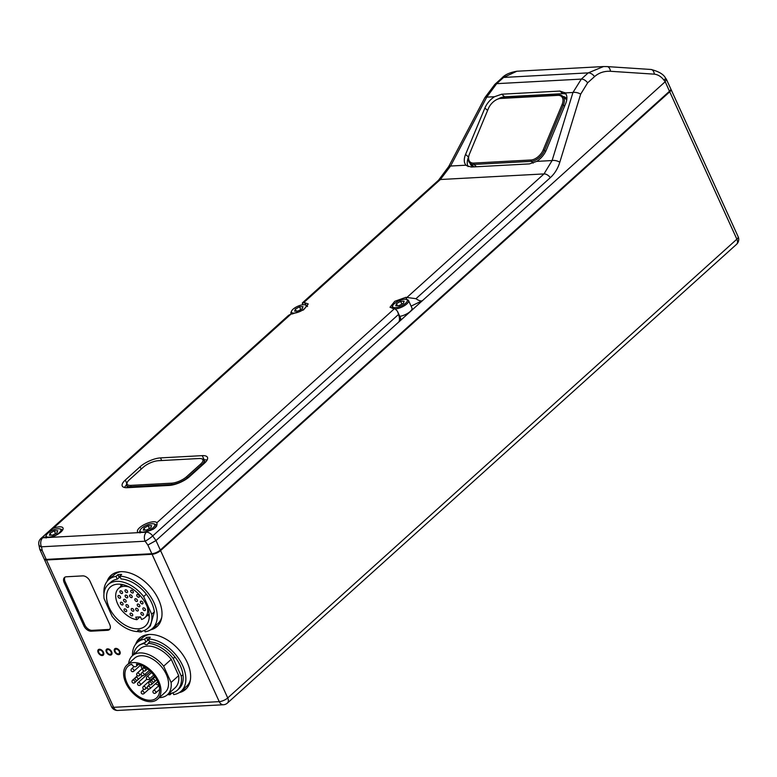 <?xml version="1.0" encoding="UTF-8"?>
<svg xmlns="http://www.w3.org/2000/svg" width="777" height="777" viewBox="0 0 777 777"><rect width="100%" height="100%" fill="white"/><g stroke="black" fill="none" stroke-linecap="round" stroke-linejoin="round"><path stroke-width="1.17" d="M153.108 529.331A9.013 3.166 -24.5 0 0 156.031 526.078A9.013 3.166 -24.5 0 0 156.031 524.99A9.013 3.166 -24.5 0 0 154.934 524.184L153.778 523.844A8.023 2.826 -24.5 0 0 146.27 525.32A8.023 2.826 -24.5 0 0 140.239 530.011A8.023 2.826 -24.5 0 0 140.142 530.264A8.023 2.826 -24.5 0 0 146.29 531.371A8.023 2.826 -24.5 0 0 154.749 525.524A8.023 2.826 -24.5 0 0 153.778 523.844M139.879 530.827A9.013 3.166 -24.5 0 0 139.734 531.109A9.013 3.166 -24.5 0 0 139.627 531.39A9.013 3.166 -24.5 0 0 139.627 532.468A9.013 3.166 -24.5 0 0 140.006 532.935M148.145 525.796L143.978 528.078L143.279 530.176L146.746 529.992L150.913 527.709L151.612 525.611L148.145 525.796L149.398 528.545M406.857 299.563L405.847 297.329L394.745 301.311L390.005 307.265L393.473 308.459A9.829 3.458 -24.5 0 1 394.677 308.479L156.818 522.795C157.809 526.544 154.652 529.39 147.339 531.342A10.645 3.749 155.5 0 1 144.425 532.313L138.559 532.633A10.645 3.749 155.5 0 1 137.5 531.75A10.645 3.749 155.5 0 1 142.278 525.728A10.645 3.749 155.5 0 1 153.37 521.775A10.645 3.749 155.5 0 1 156.818 522.795L156.886 522.921M302.399 302.884L304.769 302.777L308.246 303.953L303.564 309.887L292.443 313.908A9.829 3.458 -24.5 0 0 291.025 314.073L288.617 315.297M405.847 297.329L415.977 298.698C418.861 300.738 421.037 301.379 422.513 300.612L411.082 306.128M59.489 526.835A10.645 3.749 155.5 0 1 63.005 527.981A10.645 3.749 155.5 0 1 50.554 537.373L44.687 537.694A10.645 3.749 155.5 0 1 43.687 536.936L44.143 535.586L49.038 531.167L53.176 528.389A10.645 3.749 155.5 0 1 59.489 526.835M140.103 466.724A15.725 5.536 155.5 0 1 160.489 457.896L202.263 455.643A15.725 5.536 155.5 0 1 207.459 457.342A15.725 5.536 155.5 0 1 204.409 463.257L189.588 476.602A15.725 5.536 155.5 0 1 169.211 485.431L127.428 487.684A15.725 5.536 155.5 0 1 122.242 485.994A15.725 5.536 155.5 0 1 125.291 480.079L140.103 466.724L141.2 469.114M62.257 530.594A9.013 3.166 -24.5 0 0 62.15 530.06A9.013 3.166 -24.5 0 0 61.053 529.244L59.897 528.904A8.023 2.826 -24.5 0 0 52.399 530.39A8.023 2.826 -24.5 0 0 46.358 535.081A8.023 2.826 -24.5 0 0 46.261 535.324A8.023 2.826 -24.5 0 0 52.418 536.431A8.023 2.826 -24.5 0 0 60.878 530.594A8.023 2.826 -24.5 0 0 59.897 528.904M46.008 535.897A9.013 3.166 -24.5 0 0 45.862 536.169A9.013 3.166 -24.5 0 0 45.756 536.451A9.013 3.166 -24.5 0 0 45.756 537.529A9.013 3.166 -24.5 0 0 46.134 537.995M54.264 530.856L50.107 533.148L49.407 535.246L52.875 535.052L57.042 532.769L57.741 530.672L54.264 530.856L55.517 533.605M50.107 533.148L51.02 535.159M394.677 308.479L397.416 311.179L398.552 314.413C399.728 317.978 399.796 320.512 398.766 322.008L155.992 540.549L147.873 545.046L145.124 541.21A6.556 0.894 -35.7 0 0 152.69 535.945A6.556 4.099 -132 0 0 146.377 532.206A6.556 4.565 86.9 0 0 145.124 541.21L41.472 546.804A6.556 4.565 -93.1 0 1 42.735 537.801A6.556 4.099 -132 0 0 40.89 538.51A6.556 6.556 0 0 0 38.967 545.133M400.709 318.463L398.766 322.008L665.219 81.711L669.473 91.268L160.324 550.038A6.556 2.302 155.5 0 1 151.826 553.719L46.222 559.411A6.556 2.302 155.5 0 1 44.056 558.712L39.928 549.66M487.597 110.441L484.887 108.032A15.725 9.285 131.7 0 1 494.512 96.717L501.728 94.211L559.926 91.064L565.19 92.91L572.96 92.482A6.556 3.244 17 0 1 580.672 94.153L559.809 162.218A6.556 3.244 -163 0 0 552.097 160.548L536.684 161.383L529.467 163.898L471.27 167.036L466.385 165.569M484.887 108.032L465.569 154.429A15.725 9.285 131.7 0 0 465.996 165.2L450.582 166.025L440.365 179.516L544.007 173.922L552.097 160.548L572.96 92.482L581.322 79.099L496.688 83.663L486.752 97.135L494.512 96.717M566.054 94.124A15.725 9.285 -48.3 0 0 562.839 93.658L504.642 96.804A15.725 9.285 -48.3 0 0 498.057 99M465.569 154.429L468.531 157.071A15.725 9.285 -48.3 0 0 468.094 166.608M562.956 96.465A12.451 7.352 131.7 0 1 565.598 97.62A12.451 7.352 131.7 0 1 566.812 99.369M474.009 166.89A12.451 7.352 131.7 0 1 471.522 165.763A12.451 7.352 131.7 0 1 470.075 163.267M564.86 92.57L565.19 92.91A15.725 9.285 131.7 0 1 565.627 103.671L546.299 150.078A15.725 9.285 131.7 0 1 536.684 161.383M501.757 78.147A6.556 4.099 48 0 1 503.603 77.438L496.688 83.663A6.556 4.099 -132 0 0 494.842 84.382L501.757 78.147C504.739 74.757 509.77 72.455 516.851 71.241L503.603 77.438L588.238 72.873L603.476 66.569L606.798 66.589A6.556 3.836 -86.2 0 1 607.128 66.589L603.476 66.569M650.679 69.474A6.556 3.836 93.8 0 1 651.009 69.474A6.556 3.836 93.8 0 1 654.351 74.165C657.983 74.582 661.227 76.622 664.063 80.264L665.219 81.711L666.277 79.011L670.745 88.801A6.556 2.302 155.5 0 1 669.473 91.268M484.906 97.611A6.556 2.049 27.7 0 1 486.752 97.135L450.582 166.025A6.556 2.049 -152.3 0 0 448.737 166.501L484.897 97.611L494.842 84.382M38.889 544.832A6.556 3.516 -11.3 0 0 41.472 546.804L42.269 550.747L39.753 549.222M307.498 306.546A9.013 3.166 -24.5 0 0 307.391 306.002A9.013 3.166 -24.5 0 0 306.293 305.196L305.138 304.856A8.023 2.826 -24.5 0 0 297.64 306.332A8.023 2.826 -24.5 0 0 291.598 311.023A8.023 2.826 -24.5 0 0 291.501 311.266A8.023 2.826 -24.5 0 0 297.659 312.383A8.023 2.826 -24.5 0 0 306.119 306.536A8.023 2.826 -24.5 0 0 305.138 304.856M291.249 311.839A9.013 3.166 -24.5 0 0 291.103 312.121A9.013 3.166 -24.5 0 0 290.986 312.393A9.013 3.166 -24.5 0 0 290.996 313.481A9.013 3.166 -24.5 0 0 291.462 314.005M299.504 306.808L295.338 309.091L294.648 311.188L298.115 311.004L302.282 308.712L302.981 306.624L299.504 306.808L300.757 309.547M295.338 309.091L296.26 311.101M395.794 308.935A9.013 3.166 -24.5 0 0 404.856 305.41A9.013 3.166 -24.5 0 0 408.547 300.544L411.975 308.08A9.013 3.166 155.5 0 1 408.566 312.762A9.013 3.166 155.5 0 1 399.796 316.385M408.547 300.544A9.013 3.166 -24.5 0 0 407.449 299.737L406.293 299.398A8.023 2.826 -24.5 0 0 404.613 299.252A8.023 2.826 -24.5 0 0 392.754 305.565A8.023 2.826 -24.5 0 0 395.308 307.643A8.023 2.826 -24.5 0 0 404.827 303.865A8.023 2.826 -24.5 0 0 406.293 299.398M392.754 305.565L392.249 306.662A9.013 3.166 -24.5 0 0 392.142 308.022A9.013 3.166 -24.5 0 0 392.482 308.459M403.428 303.263L399.261 305.546L395.794 305.73L396.493 303.632L400.66 301.35L404.127 301.165L403.428 303.263M396.493 303.632L397.406 305.643M400.66 301.35L401.913 304.089M580.672 94.153L587.635 82.838L594.551 76.602C598.95 72.756 604.253 70.989 610.469 71.28A6.556 3.836 -86.2 0 0 607.148 66.589L651.009 69.474C658.915 71.474 663.791 74.417 665.627 78.302M664.063 80.264L665.617 78.283M666.277 79.011L665.656 78.331M44.231 558.964A6.556 2.302 -24.5 0 0 44.308 559.265A6.556 2.302 -24.5 0 0 46.474 559.974L152.078 554.273A6.556 2.302 -24.5 0 0 160.577 550.602L669.725 91.822A6.556 2.302 -24.5 0 0 670.998 89.365A6.556 2.302 -24.5 0 0 670.813 89.112M135.635 644.288A34.402 21.503 48 0 1 139.578 638.238A34.402 21.503 48 0 1 149.252 634.488A34.402 21.503 48 0 1 183.479 655.71A34.402 21.503 48 0 1 185.635 689.354A34.402 21.503 48 0 1 179.205 692.637M107.022 581.497A34.402 21.503 48 0 1 110.956 575.446A34.402 21.503 48 0 1 120.639 571.697A34.402 21.503 48 0 1 154.866 592.919A34.402 21.503 48 0 1 157.012 626.563A34.402 21.503 48 0 1 150.592 629.846M140.569 637.422A34.402 21.503 -132 0 0 137.704 642.132M181.565 690.811A34.402 21.503 -132 0 0 186.538 688.451M139.413 644.997L145.901 642.025L144.629 639.16A32.76 20.484 -132 0 0 137.257 642.53L142.57 637.742A32.76 20.484 48 0 1 149.233 634.488M190.355 680.137A32.76 20.484 48 0 1 186.441 686.421L181.119 691.209A32.76 20.484 -132 0 0 179.769 660.256A32.76 20.484 -132 0 0 148.388 638.956L149.728 641.821C158.916 642.647 167.317 647.697 174.932 656.973A29.487 18.434 48 0 1 182.983 674.64A29.487 18.434 48 0 1 178.924 688.781L177.214 690.326A29.487 18.434 -132 0 0 181.274 676.184L182.983 674.64M171.94 693.084A32.76 20.484 -132 0 0 173.057 693.094M171.863 693.103L169.988 694.793L169.396 693.502M137.257 642.53A32.76 20.484 -132 0 0 132.508 655.623M167.599 694.57A32.76 20.484 -132 0 0 169.988 694.793M144.629 639.16L146.532 637.441A32.76 20.484 -132 0 1 148.368 637.257A32.76 20.484 -132 0 1 150.291 637.247L148.388 638.956M172.921 692.793L173.737 694.589A32.76 20.484 -132 0 0 181.119 691.209M168.745 693.54A29.487 18.434 -132 0 0 177.214 690.326M181.274 676.184L173.222 658.517A29.487 18.434 -132 0 0 148.057 643.307A3.273 2.049 48 0 1 147.581 644.337A3.273 2.049 48 0 1 144.104 643.511A29.487 18.434 -132 0 0 137.733 646.513A29.487 18.434 -132 0 0 133.654 654.593M132.333 655.788L139.928 648.941A26.214 16.385 48 0 1 147.3 646.085A26.214 16.385 48 0 1 171.251 659.333L178.671 675.611A26.214 16.385 48 0 1 175.019 687.888L167.424 694.735A26.214 16.385 -132 0 0 171.066 682.459L163.656 666.18A26.214 16.385 -132 0 0 139.705 652.933A26.214 16.385 -132 0 0 132.333 655.788A26.214 16.385 -132 0 0 128.632 663.539M146.532 637.441L147.805 640.316L144.104 643.511M147.805 640.316L148.922 640.102M149.728 641.821L148.057 643.307M173.222 658.517L174.932 656.973M178.671 675.611L171.066 682.459M159.334 697.61A26.214 16.385 -132 0 0 167.424 694.735M126.923 665.073L134.528 658.226A22.931 14.336 48 0 1 140.977 655.73A22.931 14.336 48 0 1 163.792 669.871A22.931 14.336 48 0 1 165.229 692.297L157.624 699.145A22.931 14.336 -132 0 0 156.196 676.718A22.931 14.336 -132 0 0 133.372 662.577A22.931 14.336 -132 0 0 126.923 665.073A22.931 14.336 -132 0 0 128.36 687.499A22.931 14.336 -132 0 0 151.175 701.65A22.931 14.336 -132 0 0 157.624 699.145M163.656 666.18L171.251 659.333M150.544 700.252A21.3 13.316 48 0 1 129.351 687.111A21.3 13.316 48 0 1 128.02 666.287A21.3 13.316 48 0 1 131.769 664.316A3.273 2.049 -132 0 0 135.285 666.763A3.273 2.049 -132 0 0 136.198 666.404A3.273 2.049 -132 0 0 136.451 664.063A21.3 13.316 48 0 1 156.051 678.467A21.3 13.316 48 0 1 156.536 697.931A21.3 13.316 48 0 1 150.544 700.252M140.754 665.141A21.3 13.316 -132 0 0 142.026 668.793M145.095 674.213A21.3 13.316 -132 0 0 146.037 675.485M149.262 679.059A21.3 13.316 -132 0 0 150.417 680.128M155.487 683.741A21.3 13.316 -132 0 0 159.003 685.392M111.946 574.63A34.402 21.503 -132 0 0 109.081 579.341M152.952 628.02A34.402 21.503 -132 0 0 157.925 625.66M116.016 576.369L117.919 574.65A32.76 20.484 -132 0 1 119.755 574.465A32.76 20.484 -132 0 1 121.668 574.446L119.775 576.165L121.047 578.962A29.487 18.434 48 0 1 146.319 594.182L143.658 596.581A29.487 18.434 -132 0 0 116.463 581.361A29.487 18.434 -132 0 0 108.168 584.576L110.829 582.177A29.487 18.434 48 0 1 117.288 579.166L116.016 576.369A32.76 20.484 -132 0 0 108.634 579.739L113.957 574.951A32.76 20.484 48 0 1 120.61 571.697M161.742 617.346A32.76 20.484 48 0 1 157.818 623.63L152.506 628.418A32.76 20.484 -132 0 0 151.156 597.464A32.76 20.484 -132 0 0 119.775 576.165M142.298 631.167L141.375 632.002L140.938 631.07M108.634 579.739A32.76 20.484 -132 0 0 103.953 593.832M106.468 603.894A32.76 20.484 -132 0 0 107.799 606.798M137.432 631.507A32.76 20.484 -132 0 0 141.375 632.002M144.512 630.409L145.124 631.798A32.76 20.484 -132 0 0 152.506 628.418M146.319 594.182A29.487 18.434 48 0 1 154.37 611.849L150.34 625.961M154.37 611.849L151.709 614.248A29.487 18.434 -132 0 1 147.649 628.389L150.311 625.99M138.86 630.196L137.335 631.594A3.273 2.049 48 0 1 137.801 630.555A3.273 2.049 48 0 1 138.724 630.205A3.273 2.049 48 0 1 141.278 631.371A29.487 18.434 -132 0 0 147.649 628.389M117.288 579.166L119.192 577.457L117.919 574.65M119.192 577.457A29.487 18.434 48 0 1 120.289 577.311M108.168 584.576A29.487 18.434 -132 0 0 104.108 598.717L112.16 616.384A29.487 18.434 -132 0 0 137.335 631.594M143.658 596.581L151.709 614.248M117.735 584.158A26.214 16.385 48 0 1 143.813 600.32A26.214 16.385 48 0 1 145.454 625.951A26.214 16.385 48 0 1 138.083 628.807A26.214 16.385 48 0 1 112.005 612.635A26.214 16.385 48 0 1 110.363 587.004A26.214 16.385 48 0 1 117.735 584.158M120.804 584.275A26.214 16.385 -132 0 0 120.95 586.295M147.261 615.501A26.214 16.385 -132 0 0 149.262 615.85M139.977 616.909L136.888 619.696L135.722 617.132L140.414 616.88L141.579 619.444A19.658 12.286 -132 0 0 144.872 617.657A19.658 12.286 -132 0 0 147.387 607.119M129.293 587.043A19.658 12.286 -132 0 0 124.077 586.314A19.658 12.286 -132 0 0 118.551 588.451A19.658 12.286 -132 0 0 118.93 606.313A19.658 12.286 -132 0 0 136.888 619.696M131.896 608.478A1.641 1.02 48 0 1 133.527 609.489A1.641 1.02 48 0 1 133.625 611.091A1.641 1.02 48 0 1 133.168 611.266A1.641 1.02 48 0 1 131.536 610.256A1.641 1.02 48 0 1 131.439 608.653A1.641 1.02 48 0 1 131.896 608.478M124.738 608.867A1.641 1.02 48 0 1 126.369 609.877A1.641 1.02 48 0 1 126.466 611.48A1.641 1.02 48 0 1 126.01 611.654A1.641 1.02 48 0 1 124.378 610.644A1.641 1.02 48 0 1 124.281 609.042A1.641 1.02 48 0 1 124.738 608.867M126.651 604.613A1.641 1.02 48 0 1 128.283 605.623A1.641 1.02 48 0 1 128.38 607.226A1.641 1.02 48 0 1 127.923 607.41A1.641 1.02 48 0 1 126.292 606.4A1.641 1.02 48 0 1 126.185 604.797A1.641 1.02 48 0 1 126.651 604.613M121.095 602.194A1.641 1.02 48 0 1 122.727 603.205A1.641 1.02 48 0 1 122.834 604.807A1.641 1.02 48 0 1 122.368 604.992A1.641 1.02 48 0 1 120.736 603.982A1.641 1.02 48 0 1 120.639 602.379A1.641 1.02 48 0 1 121.095 602.194M125.67 589.801A1.641 1.02 48 0 1 127.302 590.811A1.641 1.02 48 0 1 127.399 592.414A1.641 1.02 48 0 1 126.942 592.589A1.641 1.02 48 0 1 125.311 591.579A1.641 1.02 48 0 1 125.204 589.976A1.641 1.02 48 0 1 125.67 589.801M125.787 595.085A1.641 1.02 48 0 1 127.418 596.095A1.641 1.02 48 0 1 127.525 597.698A1.641 1.02 48 0 1 127.059 597.872A1.641 1.02 48 0 1 125.437 596.862A1.641 1.02 48 0 1 125.33 595.26A1.641 1.02 48 0 1 125.787 595.085M120.59 590.792A1.641 1.02 48 0 1 122.222 591.802A1.641 1.02 48 0 1 122.319 593.405A1.641 1.02 48 0 1 121.863 593.579A1.641 1.02 48 0 1 120.231 592.569A1.641 1.02 48 0 1 120.124 590.967A1.641 1.02 48 0 1 120.59 590.792M118.628 595.473A1.641 1.02 48 0 1 120.26 596.483A1.641 1.02 48 0 1 120.367 598.086A1.641 1.02 48 0 1 119.901 598.261A1.641 1.02 48 0 1 118.279 597.251A1.641 1.02 48 0 1 118.172 595.648A1.641 1.02 48 0 1 118.628 595.473M124.233 599.31A1.641 1.02 48 0 1 125.864 600.32A1.641 1.02 48 0 1 125.961 601.922A1.641 1.02 48 0 1 125.505 602.107A1.641 1.02 48 0 1 123.873 601.097A1.641 1.02 48 0 1 123.776 599.494A1.641 1.02 48 0 1 124.233 599.31M141.045 601.126A1.641 1.02 48 0 1 142.677 602.136A1.641 1.02 48 0 1 142.783 603.739A1.641 1.02 48 0 1 142.317 603.914A1.641 1.02 48 0 1 140.686 602.903A1.641 1.02 48 0 1 140.588 601.301A1.641 1.02 48 0 1 141.045 601.126M131.381 590.209A1.641 1.02 48 0 1 133.013 591.219A1.641 1.02 48 0 1 133.12 592.822A1.641 1.02 48 0 1 132.653 592.997A1.641 1.02 48 0 1 131.022 591.987A1.641 1.02 48 0 1 130.924 590.384A1.641 1.02 48 0 1 131.381 590.209M137.412 594.454A1.641 1.02 48 0 1 139.034 595.464A1.641 1.02 48 0 1 139.141 597.066A1.641 1.02 48 0 1 138.675 597.251A1.641 1.02 48 0 1 137.053 596.241A1.641 1.02 48 0 1 136.946 594.638A1.641 1.02 48 0 1 137.412 594.454M130.254 594.842A1.641 1.02 48 0 1 131.876 595.852A1.641 1.02 48 0 1 131.983 597.455A1.641 1.02 48 0 1 131.517 597.63A1.641 1.02 48 0 1 129.895 596.619A1.641 1.02 48 0 1 129.788 595.017A1.641 1.02 48 0 1 130.254 594.842M130.759 613.111A1.641 1.02 48 0 1 132.391 614.121A1.641 1.02 48 0 1 132.498 615.724A1.641 1.02 48 0 1 132.032 615.908A1.641 1.02 48 0 1 130.4 614.898A1.641 1.02 48 0 1 130.303 613.296A1.641 1.02 48 0 1 130.759 613.111M136.354 608.236A1.641 1.02 48 0 1 137.985 609.246A1.641 1.02 48 0 1 138.083 610.848A1.641 1.02 48 0 1 137.626 611.033A1.641 1.02 48 0 1 135.994 610.023A1.641 1.02 48 0 1 135.897 608.42A1.641 1.02 48 0 1 136.354 608.236M141.56 612.529A1.641 1.02 48 0 1 143.191 613.539A1.641 1.02 48 0 1 143.289 615.141A1.641 1.02 48 0 1 142.832 615.326A1.641 1.02 48 0 1 141.2 614.316A1.641 1.02 48 0 1 141.093 612.713A1.641 1.02 48 0 1 141.56 612.529M137.917 604.011A1.641 1.02 48 0 1 139.539 605.021A1.641 1.02 48 0 1 139.646 606.623A1.641 1.02 48 0 1 139.19 606.798A1.641 1.02 48 0 1 137.558 605.788A1.641 1.02 48 0 1 137.451 604.185A1.641 1.02 48 0 1 137.917 604.011M143.512 607.857A1.641 1.02 48 0 1 145.144 608.867A1.641 1.02 48 0 1 145.241 610.46A1.641 1.02 48 0 1 144.784 610.644A1.641 1.02 48 0 1 143.153 609.634A1.641 1.02 48 0 1 143.055 608.032A1.641 1.02 48 0 1 143.512 607.857M135.499 598.708A1.641 1.02 48 0 1 137.131 599.718A1.641 1.02 48 0 1 137.228 601.32A1.641 1.02 48 0 1 136.771 601.495A1.641 1.02 48 0 1 135.14 600.485A1.641 1.02 48 0 1 135.033 598.882A1.641 1.02 48 0 1 135.499 598.708M107.576 630.302L91.142 631.196A6.556 4.099 48 0 1 83.906 625.864L64.19 582.604A6.556 4.099 48 0 1 64.501 577.486A6.556 4.099 48 0 1 66.346 576.777L82.77 575.883A6.556 4.099 48 0 1 90.006 581.215L109.722 624.475A6.556 4.099 48 0 1 109.411 629.593A6.556 4.099 48 0 1 107.576 630.302L108.518 629.448L92.094 630.341A6.556 4.099 -132 0 1 84.858 625.009L65.142 581.75A6.556 4.099 -132 0 1 65.025 577.117M108.518 629.448A6.556 4.099 -132 0 0 109.839 629.108M115.802 648.377A3.691 2.302 48 0 1 119.473 650.65A3.691 2.302 48 0 1 119.707 654.253A3.691 2.302 48 0 1 118.667 654.652A3.691 2.302 48 0 1 114.996 652.379A3.691 2.302 48 0 1 114.773 648.776A3.691 2.302 48 0 1 115.802 648.377M107.595 648.824A3.691 2.302 48 0 1 111.257 651.097A3.691 2.302 48 0 1 111.49 654.7A3.691 2.302 48 0 1 110.451 655.098A3.691 2.302 48 0 1 106.789 652.826A3.691 2.302 48 0 1 106.556 649.222A3.691 2.302 48 0 1 107.595 648.824M99.378 649.261A3.691 2.302 48 0 1 103.05 651.534A3.691 2.302 48 0 1 103.273 655.137A3.691 2.302 48 0 1 102.243 655.545A3.691 2.302 48 0 1 98.572 653.272A3.691 2.302 48 0 1 98.339 649.659A3.691 2.302 48 0 1 99.378 649.261M117.55 653.778A3.603 2.253 -132 0 0 117.813 653.904A3.603 2.253 -132 0 0 119.114 654.156A3.603 2.253 -132 0 0 120.017 653.855M118.318 653.884A2.787 1.739 -132 0 0 119.231 651.408A2.787 1.739 -132 0 0 116.152 649.145A2.787 1.739 -132 0 0 115.083 651.213A2.787 1.739 -132 0 0 117.317 653.69A2.787 1.739 -132 0 0 118.318 653.884M115.2 648.504A3.603 2.253 -132 0 0 114.928 650.689A3.603 2.253 -132 0 0 115.025 650.971M109.334 654.215A3.603 2.253 -132 0 0 109.606 654.341A3.603 2.253 -132 0 0 110.897 654.603A3.603 2.253 -132 0 0 111.801 654.292M110.101 654.331A2.787 1.739 -132 0 0 111.014 651.854A2.787 1.739 -132 0 0 107.945 649.591A2.787 1.739 -132 0 0 106.867 651.65A2.787 1.739 -132 0 0 109.101 654.127A2.787 1.739 -132 0 0 110.101 654.331M106.983 648.95A3.603 2.253 -132 0 0 106.711 651.136A3.603 2.253 -132 0 0 106.808 651.417M101.127 654.661A3.603 2.253 -132 0 0 101.389 654.788A3.603 2.253 -132 0 0 102.681 655.04A3.603 2.253 -132 0 0 103.594 654.739M101.894 654.778A2.787 1.739 -132 0 0 102.807 652.292A2.787 1.739 -132 0 0 99.728 650.028A2.787 1.739 -132 0 0 98.66 652.097A2.787 1.739 -132 0 0 100.893 654.574A2.787 1.739 -132 0 0 101.894 654.778M98.776 649.397A3.603 2.253 -132 0 0 98.494 651.582A3.603 2.253 -132 0 0 98.592 651.854M566.142 98.193A12.451 7.352 -48.3 0 0 564.141 97.523M471.26 164.326A12.451 7.352 -48.3 0 0 472.163 166.229M474.339 166.87A12.451 7.352 131.7 0 1 473.407 166.239L470.046 163.248A12.451 7.352 -48.3 0 0 473.951 164.442L531.215 161.354A12.451 7.352 -48.3 0 0 544.502 150.379L545.687 151.428M564.588 106.167L563.364 105.08A12.451 7.352 -48.3 0 0 562.723 96.261L566.083 99.252A12.451 7.352 131.7 0 1 566.724 99.961M562.723 96.261A12.451 7.352 -48.3 0 0 558.818 95.066L501.553 98.155A12.451 7.352 -48.3 0 0 498.815 98.737A12.451 7.352 -48.3 0 0 498.446 98.873M562.072 104.594L563.364 105.08L544.502 150.379L543.21 149.883L562.072 104.594A11.47 6.77 -48.3 0 0 557.886 95.367L500.621 98.456A11.47 6.77 -48.3 0 0 498.096 98.99A11.47 6.77 -48.3 0 0 488.374 108.566L469.522 153.865A11.47 6.77 -48.3 0 0 468.832 155.973A11.47 6.77 -48.3 0 0 473.708 163.083L530.973 159.994A11.47 6.77 -48.3 0 0 543.21 149.883M468.754 156.342A12.451 7.352 -48.3 0 0 468.667 156.721A12.451 7.352 -48.3 0 0 470.046 163.248M207.119 460.023A15.725 5.536 -24.5 0 0 204.176 459.829L203.924 459.848M126.457 484.965A15.725 5.536 -24.5 0 0 124.495 487.49M204.856 461.761A12.451 4.38 155.5 0 1 205.604 462.072M127.03 487.703A12.451 4.38 155.5 0 1 127.282 486.926M127.234 482.41L126.729 483.498A12.451 4.38 -24.5 0 0 126.583 485.382A12.451 4.38 -24.5 0 0 130.691 486.723L171.523 484.518A12.451 4.38 -24.5 0 0 187.665 477.534L201.719 464.869A12.451 4.38 -24.5 0 0 204.137 460.178A12.451 4.38 -24.5 0 0 202.622 459.061L201.466 458.721A11.47 4.031 -24.5 0 0 199.077 458.517L158.236 460.722A11.47 4.031 -24.5 0 0 143.376 467.152L129.312 479.827A11.47 4.031 -24.5 0 0 127.234 482.41A11.47 4.031 -24.5 0 0 130.876 485.372L171.717 483.168A11.47 4.031 -24.5 0 0 186.577 476.728L200.641 464.063A11.47 4.031 -24.5 0 0 201.466 458.721M143.978 528.078L144.891 530.089M53.176 528.389L291.025 314.073M303.593 302.748L440.365 179.516A6.556 4.099 48 0 0 438.519 180.225L448.737 166.501M415.977 298.698L550.32 177.661A6.556 4.099 48 0 0 544.007 173.922L407.235 297.164M138.559 532.633L50.554 537.373M44.687 537.694L42.735 537.801L43.687 536.936M147.339 531.342L146.377 532.206L144.425 532.313M160.324 550.038L155.992 540.549L152.69 535.945L398.552 314.413M559.809 162.218C557.857 168.541 554.691 173.689 550.32 177.661M559.926 91.064L562.839 93.658M504.642 96.804L501.728 94.211M594.551 76.602A6.556 4.099 48 0 0 588.238 72.873L581.322 79.099A6.556 4.099 -132 0 1 587.635 82.838M305.808 305.05L304.769 302.777M46.222 559.411L42.269 550.747M147.873 545.046L151.826 553.719M654.351 74.165L610.469 71.28M152.078 554.273L219.231 701.631L113.627 707.323A6.556 2.302 155.5 0 1 111.461 706.623A6.556 6.556 0 0 0 117.774 710.45A6.556 4.565 -93.1 0 1 113.627 707.323L46.474 559.974M669.725 91.822L736.878 239.18L227.729 697.95A6.556 2.302 155.5 0 1 219.231 701.631A6.556 4.565 86.9 0 0 223.387 704.749A6.556 6.556 0 0 0 227.418 703.068A6.556 4.099 -132 0 0 227.729 697.95L160.577 550.602M736.577 244.299A6.556 6.556 0 0 0 738.15 236.713A6.556 2.302 155.5 0 1 736.878 239.18A6.556 4.099 48 0 1 736.577 244.299L227.418 703.068M133.285 671.464A1.641 1.02 -132 0 0 133.751 671.279A1.641 1.02 -132 0 0 133.644 669.677A1.641 1.02 -132 0 0 132.012 668.667A1.641 1.02 -132 0 0 131.556 668.851L134.12 666.53M138.957 675.728A1.641 1.02 -132 0 0 139.423 675.553A1.641 1.02 -132 0 0 139.316 673.95A1.641 1.02 -132 0 0 137.684 672.94A1.641 1.02 -132 0 0 137.228 673.115L144.26 666.783M137.403 679.962A1.641 1.02 -132 0 0 137.859 679.778A1.641 1.02 -132 0 0 137.762 678.175A1.641 1.02 -132 0 0 136.13 677.165A1.641 1.02 -132 0 0 135.664 677.35L137.461 675.728M134.266 682.847A1.641 1.02 -132 0 0 134.732 682.672A1.641 1.02 -132 0 0 134.625 681.07A1.641 1.02 -132 0 0 132.993 680.06A1.641 1.02 -132 0 0 132.537 680.234L135.412 677.641M139.821 685.265A1.641 1.02 -132 0 0 140.278 685.081A1.641 1.02 -132 0 0 140.355 683.809A1.641 1.02 -132 0 0 138.549 682.468A1.641 1.02 -132 0 0 138.083 682.653L150.495 671.474M145.066 689.121A1.641 1.02 -132 0 0 145.522 688.946A1.641 1.02 -132 0 0 145.6 687.664A1.641 1.02 -132 0 0 143.794 686.334A1.641 1.02 -132 0 0 143.337 686.509L154.652 676.311M143.463 693.783A1.641 1.02 -132 0 0 143.92 693.608A1.641 1.02 -132 0 0 143.998 692.326A1.641 1.02 -132 0 0 142.191 690.996A1.641 1.02 -132 0 0 141.725 691.171L143.852 689.267M155.196 693.152A1.641 1.02 -132 0 0 155.653 692.977A1.641 1.02 -132 0 0 155.555 691.375A1.641 1.02 -132 0 0 153.924 690.364A1.641 1.02 -132 0 0 153.467 690.539L159.032 685.528M149.524 688.888A1.641 1.02 -132 0 0 149.98 688.704A1.641 1.02 -132 0 0 149.883 687.101A1.641 1.02 -132 0 0 148.252 686.091A1.641 1.02 -132 0 0 147.795 686.276L149.592 684.654M151.078 684.654A1.641 1.02 -132 0 0 151.544 684.479A1.641 1.02 -132 0 0 151.437 682.876A1.641 1.02 -132 0 0 149.815 681.866A1.641 1.02 -132 0 0 149.349 682.041L152.224 679.448M154.215 681.769A1.641 1.02 -132 0 0 154.681 681.594A1.641 1.02 -132 0 0 154.749 680.312A1.641 1.02 -132 0 0 152.943 678.981A1.641 1.02 -132 0 0 152.486 679.156L155.031 676.854M145.017 670.833A1.641 1.02 -132 0 0 145.484 670.648A1.641 1.02 -132 0 0 145.561 669.366A1.641 1.02 -132 0 0 143.755 668.035A1.641 1.02 -132 0 0 143.289 668.22L144.639 666.996M143.415 675.485A1.641 1.02 -132 0 0 143.881 675.31A1.641 1.02 -132 0 0 143.959 674.028A1.641 1.02 -132 0 0 142.152 672.697A1.641 1.02 -132 0 0 141.686 672.882L143.813 670.969M148.669 679.351A1.641 1.02 -132 0 0 149.126 679.176A1.641 1.02 -132 0 0 149.203 677.894A1.641 1.02 -132 0 0 147.397 676.563A1.641 1.02 -132 0 0 146.931 676.738L151.573 672.561M91.142 631.196L92.094 630.341M84.858 625.009L83.906 625.864M64.19 582.604L65.142 581.75M530.973 159.994L531.215 161.354L533.187 163.102M476.544 166.754L473.951 164.442L473.708 163.083M558.818 95.066L557.886 95.367M500.621 98.456L501.553 98.155M161.694 460.538L160.489 457.896M202.263 455.643L204.176 459.829M126.787 483.372L125.291 480.079M200.641 464.063L201.981 465.442M187.879 478.01L186.577 476.728M171.717 483.168L171.795 485.12M131.041 487.49L130.876 485.372M140.239 530.011L139.734 531.109M156.595 526.233L156.031 524.99M288.296 315.588L49.038 531.167M44.143 535.586L40.89 538.51M46.358 535.081L45.862 536.169M397.416 311.179L400.699 318.385M516.666 71.251L603.651 66.55M438.519 180.225L302.642 302.661M302.36 303.37L302.981 304.749M38.85 544.667L39.724 549.038M291.249 314.034L290.996 313.481M291.598 311.023L291.103 312.121M44.308 559.265L111.461 706.623M117.774 710.45L223.387 704.749M670.998 89.365L738.15 236.713M137.733 646.513L139.452 644.968M138.413 664.413L136.198 666.404M131.556 668.851A1.641 1.641 0 0 0 132.741 671.697A1.641 1.641 0 0 0 133.751 671.279L140.618 665.093M137.228 673.115A1.641 1.641 0 0 0 138.413 675.971A1.641 1.641 0 0 0 139.423 675.553L141.152 673.999M135.664 677.35A1.641 1.641 0 0 0 136.849 680.205A1.641 1.641 0 0 0 137.859 679.778L142.405 675.689M132.537 680.234A1.641 1.641 0 0 0 133.722 683.09A1.641 1.641 0 0 0 134.732 682.672L142.463 675.699M138.083 682.653A1.641 1.641 0 0 0 139.268 685.499A1.641 1.641 0 0 0 140.278 685.081L146.882 679.127M143.337 686.509A1.641 1.641 0 0 0 144.522 689.364A1.641 1.641 0 0 0 145.522 688.946L147.251 687.392M141.725 691.171A1.641 1.641 0 0 0 142.91 694.026A1.641 1.641 0 0 0 143.92 693.608L148.893 689.131M153.467 690.539A1.641 1.641 0 0 0 154.652 693.395A1.641 1.641 0 0 0 155.653 692.977L159.615 689.413M147.795 686.276A1.641 1.641 0 0 0 148.98 689.121A1.641 1.641 0 0 0 149.98 688.704L157.731 681.73M149.349 682.041A1.641 1.641 0 0 0 150.534 684.896A1.641 1.641 0 0 0 151.544 684.479L156.779 679.758M152.486 679.156A1.641 1.641 0 0 0 153.671 682.012A1.641 1.641 0 0 0 154.681 681.594L156.76 679.72M143.289 668.22A1.641 1.641 0 0 0 144.473 671.066A1.641 1.641 0 0 0 145.484 670.648L147.455 668.88M141.686 672.882A1.641 1.641 0 0 0 142.871 675.728A1.641 1.641 0 0 0 143.881 675.31L149.33 670.405M146.931 676.738A1.641 1.641 0 0 0 148.116 679.593A1.641 1.641 0 0 0 149.126 679.176L153.71 675.038M118.551 588.451L122.805 584.625M144.872 617.657L149.116 613.83M117.317 653.69L117.813 653.904M115.083 651.213L114.928 650.689M109.101 654.127L109.606 654.341M106.867 651.65L106.711 651.136M100.893 654.574L101.389 654.788M98.66 652.097L98.494 651.582M498.096 98.99L498.815 98.737M468.832 155.973L468.667 156.721M204.137 460.178L205.196 462.509M126.583 485.382L127.622 487.674"/></g></svg>
